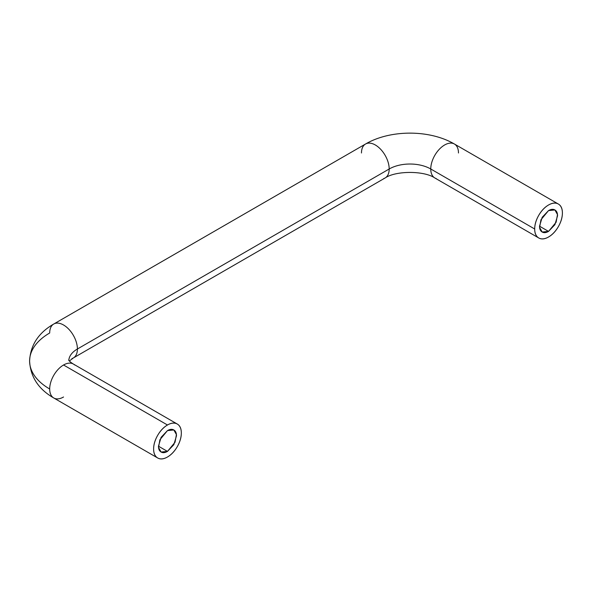 <?xml version="1.0" encoding="UTF-8"?>
<svg xmlns="http://www.w3.org/2000/svg" width="592" height="592" viewBox="0 0 592 592"><rect width="100%" height="100%" fill="white"/><g stroke="black" fill="none" stroke-linecap="round" stroke-linejoin="round"><path stroke-width="0.89" d="M68.813 360.35A29.393 16.968 180 0 1 77.404 348.999A19.595 11.315 -120 0 0 69.701 330.21A19.595 11.315 -120 0 0 55.152 323.417A19.595 11.315 60 0 1 69.701 330.21A19.595 11.315 60 0 1 77.404 348.999L389.188 168.994A29.393 16.968 180 0 1 430.761 168.994A19.595 11.315 -60 0 1 438.465 150.205A19.595 11.315 -60 0 1 453.006 143.412A19.595 11.315 -60 0 1 458.474 152.988M74.57 364.938A19.595 11.315 120 0 0 63.544 364.998L167.477 424.997A19.595 11.315 -60 0 1 178.503 424.945A19.595 11.315 -60 0 1 181.33 433.004A19.595 11.315 -60 0 1 167.477 457.002C171.303 454.789 174.566 451.348 177.274 446.657C179.975 441.972 181.33 437.421 181.33 433.004C181.33 428.586 179.975 425.589 177.274 424.027C174.566 422.466 171.303 422.792 167.477 424.997C163.651 427.209 160.38 430.658 157.679 435.342C154.971 440.034 153.617 444.585 153.617 449.002C153.617 453.42 154.971 456.41 157.679 457.971C160.38 459.533 163.651 459.214 167.477 457.002A19.595 11.315 -60 0 1 156.451 457.061A19.595 11.315 -60 0 1 155.06 441.062A19.595 11.315 -60 0 1 167.477 424.997L63.544 364.998A19.595 11.315 120 0 0 49.691 388.996A68.591 39.597 180 0 1 29.6 361.002A68.591 39.597 0 0 0 49.691 388.996A19.595 11.315 -60 0 1 63.544 364.998A19.595 11.315 -60 0 1 71.943 363.421M361.475 152.988A19.595 11.315 60 0 1 366.936 143.412A19.595 11.315 60 0 1 381.485 150.205A19.595 11.315 60 0 1 389.188 168.994A19.595 11.315 -120 0 0 381.485 150.205A19.595 11.315 -120 0 0 366.936 143.412M548.54 210.589L554.911 209.96L557.486 214.57L556.125 222.229L548.54 231.391L539.534 226.196C539.534 229.067 540.415 231.006 542.176 232.027C543.93 233.041 546.053 232.826 548.54 231.391L554.911 224.671L557.553 215.791C557.553 212.92 556.672 210.974 554.911 209.96C553.15 208.946 551.034 209.154 548.54 210.589L542.176 217.316L539.534 226.196L548.54 231.391L542.176 232.027L539.601 227.409L540.962 219.758L548.54 210.589M167.477 430.599L173.841 429.97L176.416 434.58L175.054 442.231L167.477 451.4L158.464 446.205L167.477 451.4C164.99 452.836 162.867 453.05 161.105 452.029C159.344 451.015 158.464 449.076 158.464 446.198L161.105 437.325L167.477 430.599C169.963 429.163 172.087 428.956 173.841 429.97C175.602 430.983 176.483 432.93 176.483 435.801L173.841 444.681L167.477 451.4L161.105 452.029L158.53 447.419L159.892 439.767L167.477 430.599M63.544 397.003A19.595 11.315 -60 0 1 55.152 398.579A19.595 11.315 -60 0 1 49.691 388.996A19.595 11.315 120 0 0 52.518 397.054M453.006 143.412A19.595 11.315 120 0 0 438.465 150.205A19.595 11.315 120 0 0 430.761 168.994L534.687 228.993C534.687 224.575 536.041 220.024 538.742 215.333C541.451 210.648 544.714 207.2 548.54 204.995C552.373 202.782 555.636 202.457 558.345 204.025L454.412 144.019C429.688 129.507 390.254 129.507 365.53 144.019L53.746 324.024C38.48 332.815 30.429 345.136 29.6 361.002A68.591 39.597 180 0 1 49.691 333A19.595 11.315 60 0 1 55.152 323.417M558.345 204.025C561.046 205.587 562.4 208.576 562.4 212.994A19.595 11.315 -60 0 1 554.697 231.775A19.595 11.315 -60 0 1 540.148 238.569A19.595 11.315 -60 0 1 534.687 228.993A19.595 11.315 -60 0 1 542.39 210.212A19.595 11.315 -60 0 1 556.939 203.419A19.595 11.315 -60 0 1 562.4 212.994C562.4 217.412 561.046 221.963 558.345 226.647C555.636 231.339 552.373 234.787 548.54 236.992C544.714 239.205 541.451 239.523 538.742 237.962C536.041 236.4 534.687 233.411 534.687 228.993L430.761 168.994A19.595 11.315 120 0 0 436.223 178.569A19.595 11.315 -60 0 1 430.761 168.994A29.393 16.968 0 0 0 389.188 168.994A19.595 11.315 60 0 1 383.72 178.569A19.595 11.315 -120 0 0 389.188 168.994L77.404 348.999A19.595 11.315 60 0 1 71.943 358.574A19.595 11.315 -120 0 0 77.404 348.999A29.393 16.968 0 0 0 68.82 360.269M177.274 424.027L73.341 364.028C70.84 362.467 69.271 361.142 68.642 360.069M29.6 361.002C30.421 376.845 38.465 389.166 53.746 397.972L157.679 457.971M538.742 237.962L434.817 177.963C424.198 170.6 395.752 170.6 385.126 177.963L73.341 357.968L69.345 361.002"/></g></svg>
